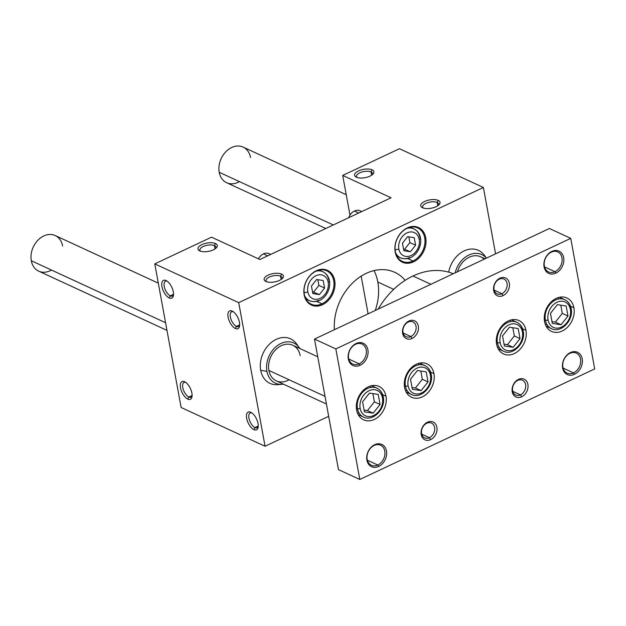 <?xml version="1.0" encoding="UTF-8"?>
<svg xmlns="http://www.w3.org/2000/svg" width="626" height="626" viewBox="0 0 626 626"><rect width="100%" height="100%" fill="white"/><g stroke="black" fill="none" stroke-linecap="round" stroke-linejoin="round"><path stroke-width="0.94" d="M371.609 175.21L371.007 171.931A8.154 3.521 -10.4 0 0 361.718 172.064A8.154 3.521 -10.4 0 0 356.484 176.469A8.154 3.521 -10.4 0 0 357.094 177.479A8.154 3.521 169.6 0 1 360.545 172.479A8.154 3.521 169.6 0 1 371.007 171.931L372.063 169.842A9.813 4.233 -10.4 0 0 358.737 170.804A9.813 4.233 -10.4 0 0 356.124 177.072A9.813 4.233 -10.4 0 0 356.397 177.213A9.813 4.233 -10.4 0 0 373.073 173.965A9.813 4.233 -10.4 0 0 372.063 169.842L371.007 171.931A8.154 3.521 169.6 0 1 372.313 174.685A8.154 3.521 -10.4 0 0 372.517 173.527A8.154 3.521 -10.4 0 0 371.007 171.931L371.609 175.21M281.16 279.462L280.565 276.191A8.154 3.521 -10.4 0 0 271.269 276.316A8.154 3.521 -10.4 0 0 266.042 280.722A8.154 3.521 -10.4 0 0 266.645 281.739A8.154 3.521 169.6 0 1 270.103 276.731A8.154 3.521 169.6 0 1 280.565 276.191L281.614 274.094A9.813 4.233 -10.4 0 0 268.296 275.057A9.813 4.233 -10.4 0 0 265.682 281.324A9.813 4.233 -10.4 0 0 265.956 281.465A9.813 4.233 -10.4 0 0 282.623 278.218A9.813 4.233 -10.4 0 0 281.614 274.094L280.565 276.191A8.154 3.521 169.6 0 1 281.864 278.946A8.154 3.521 -10.4 0 0 282.076 277.78A8.154 3.521 -10.4 0 0 280.565 276.191L281.16 279.462M215.015 248.913L214.413 245.642A8.154 3.521 -10.4 0 0 205.117 245.775A8.154 3.521 -10.4 0 0 199.89 250.173A8.154 3.521 -10.4 0 0 200.492 251.19A8.154 3.521 169.6 0 1 203.951 246.182A8.154 3.521 169.6 0 1 214.413 245.642L215.461 243.545A9.813 4.233 -10.4 0 0 202.143 244.516A9.813 4.233 -10.4 0 0 199.53 250.783A9.813 4.233 -10.4 0 0 199.804 250.916A9.813 4.233 -10.4 0 0 216.471 247.669A9.813 4.233 -10.4 0 0 215.461 243.545L214.413 245.642A8.154 3.521 169.6 0 1 215.712 248.397A8.154 3.521 -10.4 0 0 215.923 247.231A8.154 3.521 -10.4 0 0 214.413 245.642L215.015 248.913M437.762 205.758L437.159 202.48A8.154 3.521 -10.4 0 0 427.863 202.613A8.154 3.521 -10.4 0 0 422.636 207.018A8.154 3.521 -10.4 0 0 423.246 208.028A8.154 3.521 169.6 0 1 426.697 203.027A8.154 3.521 169.6 0 1 437.159 202.48L438.216 200.383A9.813 4.233 -10.4 0 0 424.89 201.353A9.813 4.233 -10.4 0 0 422.276 207.621A9.813 4.233 -10.4 0 0 422.55 207.754A9.813 4.233 -10.4 0 0 439.217 204.506A9.813 4.233 -10.4 0 0 438.216 200.383L437.159 202.48A8.154 3.521 169.6 0 1 438.466 205.234A8.154 3.521 -10.4 0 0 438.67 204.068A8.154 3.521 -10.4 0 0 437.159 202.48L437.762 205.758M170.28 295.848L173.535 294.322L170.28 295.848A8.154 3.842 64.8 0 1 164.302 286.81A8.154 3.842 64.8 0 1 167.15 281.199A8.154 3.842 -115.2 0 0 165.483 281.246A8.154 3.842 -115.2 0 0 164.716 288.336A8.154 3.842 -115.2 0 0 170.28 295.848L169.223 297.945L170.28 295.848A8.154 3.842 -115.2 0 0 172.424 295.996A8.154 3.842 -115.2 0 0 173.519 294.736A8.154 3.842 64.8 0 1 170.28 295.848M166.618 280.855L166.031 280.542A9.813 4.625 -115.2 0 0 161.938 286.614A9.813 4.625 -115.2 0 0 169.223 297.945A9.813 4.625 -115.2 0 0 173.394 295.699A9.813 4.625 -115.2 0 0 166.328 280.691A9.813 4.625 -115.2 0 0 166.031 280.542L166.618 280.855M255.001 427.574L258.256 426.04L255.001 427.574A8.154 3.842 64.8 0 1 249.023 418.536A8.154 3.842 64.8 0 1 251.871 412.925A8.154 3.842 -115.2 0 0 250.204 412.972A8.154 3.842 -115.2 0 0 249.438 420.062A8.154 3.842 -115.2 0 0 255.001 427.574L253.945 429.671L255.001 427.574A8.154 3.842 -115.2 0 0 257.145 427.722A8.154 3.842 -115.2 0 0 258.241 426.462A8.154 3.842 64.8 0 1 255.001 427.574M251.339 412.581L250.752 412.268A9.813 4.625 -115.2 0 0 246.66 418.34A9.813 4.625 -115.2 0 0 253.945 429.671A9.813 4.625 -115.2 0 0 258.115 427.425A9.813 4.625 -115.2 0 0 251.049 412.417A9.813 4.625 -115.2 0 0 250.752 412.268L251.339 412.581M188.849 397.033L192.104 395.499L188.849 397.033A8.154 3.842 64.8 0 1 182.87 387.987A8.154 3.842 64.8 0 1 185.719 382.384A8.154 3.842 -115.2 0 0 184.052 382.423A8.154 3.842 -115.2 0 0 183.285 389.513A8.154 3.842 -115.2 0 0 188.849 397.033L187.792 399.122L188.849 397.033A8.154 3.842 -115.2 0 0 190.993 397.174A8.154 3.842 -115.2 0 0 192.088 395.914A8.154 3.842 64.8 0 1 188.849 397.033M185.186 382.032L184.6 381.719A9.813 4.625 -115.2 0 0 180.507 387.791A9.813 4.625 -115.2 0 0 187.792 399.122A9.813 4.625 -115.2 0 0 191.963 396.876A9.813 4.625 -115.2 0 0 184.897 381.868A9.813 4.625 -115.2 0 0 184.6 381.719L185.186 382.032M236.432 326.396L239.688 324.863L236.432 326.396A8.154 3.842 64.8 0 1 230.446 317.359A8.154 3.842 64.8 0 1 233.302 311.748A8.154 3.842 -115.2 0 0 231.636 311.795A8.154 3.842 -115.2 0 0 230.869 318.884A8.154 3.842 -115.2 0 0 236.432 326.396L235.376 328.493L236.432 326.396A8.154 3.842 -115.2 0 0 238.576 326.545A8.154 3.842 -115.2 0 0 239.672 325.285A8.154 3.842 64.8 0 1 236.432 326.396M232.77 311.396L232.183 311.083A9.813 4.625 -115.2 0 0 228.091 317.163A9.813 4.625 -115.2 0 0 235.376 328.493A9.813 4.625 -115.2 0 0 239.547 326.248A9.813 4.625 -115.2 0 0 232.481 311.232A9.813 4.625 -115.2 0 0 232.183 311.083L232.77 311.396M374.019 270.596A49.047 37.732 -65.2 0 1 377.807 282.021L393.707 289.361L377.807 282.021A49.047 37.732 -65.2 0 1 375.256 310.465A49.047 37.732 114.8 0 0 377.807 282.021A49.047 37.732 114.8 0 0 374.019 270.596M405.171 280.315A49.047 37.732 114.8 0 0 394.787 272.333A49.047 37.732 114.8 0 0 353.236 282.365A49.047 37.732 114.8 0 0 334.386 329.706A49.047 37.732 -65.2 0 1 359.394 277.334A49.047 37.732 -65.2 0 1 405.171 280.315M413.019 260.979L407.729 258.538L413.019 260.979A18.397 14.148 -65.2 0 1 395.342 251.574A18.397 14.148 -65.2 0 1 407.033 228.341A18.397 14.148 114.8 0 0 395.256 245.189A18.397 14.148 114.8 0 0 402.315 261.363A18.397 14.148 114.8 0 0 413.019 260.979L413.567 261.832L413.019 260.979A18.397 14.148 114.8 0 0 424.796 244.132A18.397 14.148 114.8 0 0 417.738 227.958A18.397 14.148 114.8 0 0 407.033 228.341L407.338 227.887A19.132 14.719 114.8 0 0 395.186 252.043A19.132 14.719 114.8 0 0 413.567 261.832A19.132 14.719 114.8 0 0 425.719 237.669A19.132 14.719 114.8 0 0 407.338 227.887L407.033 228.341A18.397 14.148 -65.2 0 1 424.702 237.747A18.397 14.148 -65.2 0 1 413.019 260.979M321.999 303.821L316.709 301.38L321.999 303.821A18.397 14.148 -65.2 0 1 304.322 294.416A18.397 14.148 -65.2 0 1 316.005 271.183A18.397 14.148 114.8 0 0 304.236 288.03A18.397 14.148 114.8 0 0 311.294 304.205A18.397 14.148 114.8 0 0 321.999 303.821L322.546 304.674L321.999 303.821A18.397 14.148 114.8 0 0 333.768 286.982A18.397 14.148 114.8 0 0 326.717 270.8A18.397 14.148 114.8 0 0 316.005 271.183L316.318 270.729A19.132 14.719 114.8 0 0 304.166 294.885A19.132 14.719 114.8 0 0 322.546 304.674A19.132 14.719 114.8 0 0 334.699 280.511A19.132 14.719 114.8 0 0 316.318 270.729L316.005 271.183A18.397 14.148 -65.2 0 1 333.681 280.589A18.397 14.148 -65.2 0 1 321.999 303.821M455.18 272.85A22.074 16.98 -65.2 0 1 468.858 255.032A22.074 16.98 -65.2 0 1 486.379 258.162A22.074 16.98 114.8 0 0 468.858 255.032A22.074 16.98 114.8 0 0 455.18 272.85M486.418 258.147L484.477 255.424A24.524 18.866 114.8 0 0 464.242 250.862A24.524 18.866 114.8 0 0 448.685 272.154A24.524 18.866 -65.2 0 1 465.4 250.361A24.524 18.866 -65.2 0 1 485.713 257.435M299.197 347.563L296.56 343.87A24.524 18.866 114.8 0 0 272.318 341.702A24.524 18.866 114.8 0 0 260.69 370.302L266.919 371.359A22.074 16.98 -65.2 0 1 277.381 345.615A22.074 16.98 -65.2 0 1 299.197 347.563A22.074 16.98 -65.2 0 1 299.823 348.51A22.074 16.98 114.8 0 0 277.905 345.239A22.074 16.98 114.8 0 0 266.919 371.359A22.074 16.98 114.8 0 0 283.375 384.137A22.074 16.98 -65.2 0 1 282.248 384.278A22.074 16.98 -65.2 0 1 266.919 371.359L260.69 370.302A24.524 18.866 114.8 0 0 277.725 384.661L282.248 384.278M484.125 259.227A19.617 15.094 114.8 0 0 480.674 256.801A19.617 15.094 114.8 0 0 457.434 271.786A19.617 15.094 -65.2 0 1 484.125 259.227M289.079 379.763A19.617 15.094 -65.2 0 1 268.875 370.435A19.617 15.094 -65.2 0 1 281.34 345.654A19.617 15.094 -65.2 0 1 300.198 355.693A19.617 15.094 114.8 0 0 292.765 345.247A19.617 15.094 114.8 0 0 275.307 350.098A19.617 15.094 114.8 0 0 268.875 370.435A19.617 15.094 114.8 0 0 276.309 380.874L326.428 404.02M348.76 217.684A9.813 7.543 -65.2 0 1 354.465 211.04A9.813 7.543 114.8 0 0 348.76 217.684M358.714 212.996L354.465 211.04L358.714 212.996M409.772 257.489A15.94 12.262 -65.2 0 1 400.499 257.818A15.94 12.262 -65.2 0 1 395.679 253.029A15.94 12.262 114.8 0 0 400.499 257.818L396.931 256.175M420.492 237.982C419.663 233.701 417.448 230.673 413.864 228.873A15.94 12.262 114.8 0 0 407.088 228.31A15.94 12.262 -65.2 0 1 413.864 228.873A15.94 12.262 -65.2 0 1 419.905 237.356A3.185 1.377 169.6 0 1 420.492 237.982A3.185 1.377 169.6 0 1 419.209 239.406A12.755 9.813 -65.2 0 1 411.102 255.518A12.755 9.813 -65.2 0 1 398.848 248.991A3.185 1.377 169.6 0 1 395.084 249.531A3.185 1.377 -10.4 0 0 398.848 248.991A12.755 9.813 114.8 0 0 411.102 255.518A12.755 9.813 114.8 0 0 419.209 239.406A12.755 9.813 114.8 0 0 406.955 232.888A12.755 9.813 114.8 0 0 398.848 248.991A12.755 9.813 -65.2 0 1 406.955 232.888A12.755 9.813 -65.2 0 1 419.209 239.406A3.185 1.377 -10.4 0 0 420.492 237.982C422.495 248.686 412.604 262.521 400.499 257.818M258.475 258.843A9.813 7.543 -65.2 0 1 263.444 253.882A9.813 7.543 114.8 0 0 258.475 258.843M267.693 255.838L263.444 253.882L267.693 255.838M318.751 300.331A15.94 12.262 -65.2 0 1 309.471 300.66A15.94 12.262 -65.2 0 1 304.659 295.871A15.94 12.262 114.8 0 0 309.471 300.66L305.911 299.017M329.472 280.824C328.642 276.551 326.428 273.515 322.844 271.715A15.94 12.262 114.8 0 0 316.067 271.152A15.94 12.262 -65.2 0 1 322.844 271.715A15.94 12.262 -65.2 0 1 328.885 280.198A3.185 1.377 169.6 0 1 329.472 280.824A3.185 1.377 169.6 0 1 328.188 282.256A12.755 9.813 -65.2 0 1 320.082 298.359A12.755 9.813 -65.2 0 1 307.828 291.833A3.185 1.377 169.6 0 1 304.064 292.373A3.185 1.377 -10.4 0 0 307.828 291.833A12.755 9.813 114.8 0 0 320.082 298.359A12.755 9.813 114.8 0 0 328.188 282.256A12.755 9.813 114.8 0 0 315.934 275.73A12.755 9.813 114.8 0 0 307.828 291.833A12.755 9.813 -65.2 0 1 315.934 275.73A12.755 9.813 -65.2 0 1 328.188 282.256A3.185 1.377 -10.4 0 0 329.472 280.824C331.475 291.528 321.584 305.363 309.471 300.66M403.848 250.736L410.413 251.738L403.52 248.929L410.413 251.738L415.594 245.204L409.905 242.575L404.725 249.109L409.905 242.575L415.594 245.204L414.209 237.669L407.643 236.659L402.463 243.193L403.848 250.736L402.463 243.193L407.643 236.659L414.209 237.669L415.594 245.204L410.413 251.738L403.848 250.736M408.848 236.847L409.905 242.575L408.848 236.847M312.828 293.578L319.393 294.58L312.491 291.771L319.393 294.58L324.573 288.046L318.884 285.417L313.696 291.951L318.884 285.417L324.573 288.046L323.188 280.511L316.623 279.509L311.443 286.035L312.828 293.578L311.443 286.035L316.623 279.509L323.188 280.511L324.573 288.046L319.393 294.58L312.828 293.578M317.828 279.689L318.884 285.417L317.828 279.689M270.737 254.406L269.149 253.679A9.813 7.543 114.8 0 0 263.444 253.882A9.813 7.543 -65.2 0 1 270.487 254.524M361.758 211.565L360.177 210.837A9.813 7.543 114.8 0 0 354.465 211.04A9.813 7.543 -65.2 0 1 361.507 211.682M483.389 187.479L238.709 302.648L265.064 446.26L328.681 416.313L265.064 446.26L238.709 302.648L154.771 263.89L181.133 407.495L265.064 446.26L181.133 407.495L154.771 263.89L211.541 237.168L259.907 259.508L391.054 197.777L342.688 175.436L349.981 215.156L342.688 175.436L399.451 148.722L483.389 187.479L495.565 253.835L483.389 187.479L399.451 148.722L342.688 175.436L391.054 197.777L259.907 259.508L211.541 237.168L154.771 263.89L238.709 302.648L483.389 187.479M280.065 384.301A24.524 18.866 -65.2 0 1 260.69 370.302A24.524 18.866 -65.2 0 1 273.405 340.943A24.524 18.866 -65.2 0 1 297.804 345.888M322.546 304.674A19.132 14.719 -65.2 0 1 304.166 294.885A19.132 14.719 -65.2 0 1 316.318 270.729A19.132 14.719 -65.2 0 1 334.699 280.511A19.132 14.719 -65.2 0 1 322.546 304.674M413.567 261.832A19.132 14.719 -65.2 0 1 395.186 252.043A19.132 14.719 -65.2 0 1 407.338 227.887A19.132 14.719 -65.2 0 1 425.719 237.669A19.132 14.719 -65.2 0 1 413.567 261.832M235.376 328.493A9.813 4.625 64.8 0 1 228.091 317.163A9.813 4.625 64.8 0 1 232.183 311.083A9.813 4.625 64.8 0 1 239.468 322.421A9.813 4.625 64.8 0 1 235.376 328.493M187.792 399.122A9.813 4.625 64.8 0 1 180.507 387.791A9.813 4.625 64.8 0 1 184.6 381.719A9.813 4.625 64.8 0 1 191.885 393.05A9.813 4.625 64.8 0 1 187.792 399.122M253.945 429.671A9.813 4.625 64.8 0 1 246.66 418.34A9.813 4.625 64.8 0 1 250.752 412.268A9.813 4.625 64.8 0 1 258.037 423.599A9.813 4.625 64.8 0 1 253.945 429.671M169.223 297.945A9.813 4.625 64.8 0 1 161.938 286.614A9.813 4.625 64.8 0 1 166.031 280.542A9.813 4.625 64.8 0 1 173.316 291.873A9.813 4.625 64.8 0 1 169.223 297.945M361.171 276.144L368.088 313.837L361.171 276.144M422.55 207.754A9.813 4.233 169.6 0 1 424.694 201.447A9.813 4.233 169.6 0 1 438.216 200.383A9.813 4.233 169.6 0 1 436.072 206.697A9.813 4.233 169.6 0 1 422.55 207.754M199.804 250.916A9.813 4.233 169.6 0 1 201.948 244.602A9.813 4.233 169.6 0 1 215.461 243.545A9.813 4.233 169.6 0 1 213.325 249.86A9.813 4.233 169.6 0 1 199.804 250.916M265.956 281.465A9.813 4.233 169.6 0 1 268.092 275.15A9.813 4.233 169.6 0 1 281.614 274.094A9.813 4.233 169.6 0 1 279.478 280.409A9.813 4.233 169.6 0 1 265.956 281.465M356.397 177.213A9.813 4.233 169.6 0 1 358.541 170.898A9.813 4.233 169.6 0 1 372.063 169.842A9.813 4.233 169.6 0 1 369.919 176.149A9.813 4.233 169.6 0 1 356.397 177.213M346.225 194.717L243.099 147.094A19.617 15.094 114.8 0 0 225.642 151.938A19.617 15.094 114.8 0 0 219.217 172.275A19.617 15.094 -65.2 0 1 231.683 147.501A19.617 15.094 -65.2 0 1 250.533 157.533M239.422 181.61A19.617 15.094 -65.2 0 1 219.217 172.275L333.298 224.961L219.217 172.275A19.617 15.094 114.8 0 0 226.651 182.722L325.786 228.498M158.308 283.163L55.182 235.54A19.617 15.094 114.8 0 0 37.732 240.392A19.617 15.094 114.8 0 0 31.3 260.729A19.617 15.094 -65.2 0 1 43.765 235.947A19.617 15.094 -65.2 0 1 62.616 245.987M51.504 270.056A19.617 15.094 -65.2 0 1 31.3 260.729L165.569 322.734L31.3 260.729A19.617 15.094 114.8 0 0 38.734 271.168L166.978 330.387M268.875 370.435L325.019 396.36L268.875 370.435M501.864 293.688L494.172 290.135L501.864 293.688A8.154 6.268 -65.2 0 1 494.031 289.517A8.154 6.268 -65.2 0 1 499.212 279.227A8.154 6.268 114.8 0 0 493.992 286.692A8.154 6.268 114.8 0 0 497.122 293.86A8.154 6.268 114.8 0 0 501.864 293.688L503.093 295.605L501.864 293.688A8.154 6.268 114.8 0 0 507.083 286.223A8.154 6.268 114.8 0 0 503.953 279.055A8.154 6.268 114.8 0 0 499.212 279.227L499.9 278.194A9.813 7.543 114.8 0 0 493.671 290.589A9.813 7.543 114.8 0 0 503.093 295.605A9.813 7.543 114.8 0 0 509.329 283.218A9.813 7.543 114.8 0 0 499.9 278.194L499.212 279.227A8.154 6.268 -65.2 0 1 507.044 283.39A8.154 6.268 -65.2 0 1 501.864 293.688M429.413 437.707L421.721 434.154L429.413 437.707A8.154 6.268 -65.2 0 1 421.58 433.536A8.154 6.268 -65.2 0 1 426.76 423.246A8.154 6.268 114.8 0 0 421.541 430.711A8.154 6.268 114.8 0 0 424.671 437.879A8.154 6.268 114.8 0 0 429.413 437.707L430.641 439.624L429.413 437.707A8.154 6.268 114.8 0 0 434.632 430.242A8.154 6.268 114.8 0 0 431.502 423.074A8.154 6.268 114.8 0 0 426.76 423.246L427.448 422.221A9.813 7.543 114.8 0 0 421.22 434.608A9.813 7.543 114.8 0 0 430.641 439.624A9.813 7.543 114.8 0 0 436.878 427.237A9.813 7.543 114.8 0 0 427.448 422.221L426.76 423.246A8.154 6.268 -65.2 0 1 434.593 427.417A8.154 6.268 -65.2 0 1 429.413 437.707M520.433 394.865L512.741 391.313L520.433 394.865A8.154 6.268 -65.2 0 1 512.6 390.694A8.154 6.268 -65.2 0 1 517.78 380.405A8.154 6.268 114.8 0 0 512.561 387.87A8.154 6.268 114.8 0 0 515.691 395.037A8.154 6.268 114.8 0 0 520.433 394.865L521.669 396.782L520.433 394.865A8.154 6.268 114.8 0 0 525.652 387.4A8.154 6.268 114.8 0 0 522.522 380.232A8.154 6.268 114.8 0 0 517.78 380.405L518.469 379.379A9.813 7.543 114.8 0 0 512.24 391.766A9.813 7.543 114.8 0 0 521.669 396.782A9.813 7.543 114.8 0 0 527.898 384.395A9.813 7.543 114.8 0 0 518.469 379.379L517.78 380.405A8.154 6.268 -65.2 0 1 525.613 384.575A8.154 6.268 -65.2 0 1 520.433 394.865M410.844 336.53L403.152 332.977L410.844 336.53A8.154 6.268 -65.2 0 1 403.011 332.359A8.154 6.268 -65.2 0 1 408.191 322.069A8.154 6.268 114.8 0 0 402.972 329.534A8.154 6.268 114.8 0 0 406.094 336.702A8.154 6.268 114.8 0 0 410.844 336.53L412.072 338.447L410.844 336.53A8.154 6.268 114.8 0 0 416.055 329.065A8.154 6.268 114.8 0 0 412.933 321.897A8.154 6.268 114.8 0 0 408.191 322.069L408.88 321.036A9.813 7.543 114.8 0 0 402.651 333.431A9.813 7.543 114.8 0 0 412.072 338.447A9.813 7.543 114.8 0 0 418.309 326.06A9.813 7.543 114.8 0 0 408.88 321.036L408.191 322.069A8.154 6.268 -65.2 0 1 416.024 326.24A8.154 6.268 -65.2 0 1 410.844 336.53M554.949 271.715L544.526 266.911L554.949 271.715A11.033 8.49 -65.2 0 1 544.338 266.073A11.033 8.49 -65.2 0 1 551.35 252.137A11.033 8.49 114.8 0 0 544.291 262.239A11.033 8.49 114.8 0 0 548.525 271.942A11.033 8.49 114.8 0 0 554.949 271.715L555.857 273.132L554.949 271.715A11.033 8.49 114.8 0 0 562.007 261.613A11.033 8.49 114.8 0 0 557.774 251.902A11.033 8.49 114.8 0 0 551.35 252.137L551.866 251.378A12.262 9.437 114.8 0 0 544.072 266.864A12.262 9.437 114.8 0 0 555.857 273.132A12.262 9.437 114.8 0 0 563.65 257.646A12.262 9.437 114.8 0 0 551.866 251.378L551.35 252.137A11.033 8.49 -65.2 0 1 561.96 257.779A11.033 8.49 -65.2 0 1 554.949 271.715M377.768 465.032L367.352 460.22L377.768 465.032A11.033 8.49 -65.2 0 1 367.165 459.382A11.033 8.49 -65.2 0 1 374.176 445.446A11.033 8.49 114.8 0 0 367.11 455.556A11.033 8.49 114.8 0 0 371.343 465.259A11.033 8.49 114.8 0 0 377.768 465.032L378.683 466.448L377.768 465.032A11.033 8.49 114.8 0 0 384.834 454.922A11.033 8.49 114.8 0 0 380.6 445.219A11.033 8.49 114.8 0 0 374.176 445.446L374.684 444.687A12.262 9.437 114.8 0 0 366.899 460.173A12.262 9.437 114.8 0 0 378.683 466.448A12.262 9.437 114.8 0 0 386.469 450.963A12.262 9.437 114.8 0 0 374.684 444.687L374.176 445.446A11.033 8.49 -65.2 0 1 384.779 451.096A11.033 8.49 -65.2 0 1 377.768 465.032M573.518 372.893L563.103 368.088L573.518 372.893A11.033 8.49 -65.2 0 1 562.907 367.251A11.033 8.49 -65.2 0 1 569.918 353.314A11.033 8.49 114.8 0 0 562.86 363.416A11.033 8.49 114.8 0 0 567.093 373.127A11.033 8.49 114.8 0 0 573.518 372.893L574.425 374.309L573.518 372.893A11.033 8.49 114.8 0 0 580.576 362.79A11.033 8.49 114.8 0 0 576.343 353.087A11.033 8.49 114.8 0 0 569.918 353.314L570.435 352.555A12.262 9.437 114.8 0 0 562.641 368.041A12.262 9.437 114.8 0 0 574.425 374.309A12.262 9.437 114.8 0 0 582.219 358.823A12.262 9.437 114.8 0 0 570.435 352.555L569.918 353.314A11.033 8.49 -65.2 0 1 580.529 358.956A11.033 8.49 -65.2 0 1 573.518 372.893M359.199 363.855L348.784 359.042L359.199 363.855A11.033 8.49 -65.2 0 1 348.596 358.205A11.033 8.49 -65.2 0 1 355.607 344.269A11.033 8.49 114.8 0 0 348.541 354.379A11.033 8.49 114.8 0 0 352.774 364.082A11.033 8.49 114.8 0 0 359.199 363.855L360.114 365.271L359.199 363.855A11.033 8.49 114.8 0 0 366.265 353.745A11.033 8.49 114.8 0 0 362.031 344.042A11.033 8.49 114.8 0 0 355.607 344.269L356.116 343.51A12.262 9.437 114.8 0 0 348.33 358.995A12.262 9.437 114.8 0 0 360.114 365.271A12.262 9.437 114.8 0 0 367.9 349.785A12.262 9.437 114.8 0 0 356.116 343.51L355.607 344.269A11.033 8.49 -65.2 0 1 366.21 349.918A11.033 8.49 -65.2 0 1 359.199 363.855M560.45 297.084A18.397 14.148 -65.2 0 1 560.943 297.921A18.397 14.148 114.8 0 0 560.45 297.084M570.552 306.224L573.909 307.773A18.397 14.148 114.8 0 0 566.945 297.984A18.397 14.148 114.8 0 0 550.575 302.53A18.397 14.148 114.8 0 0 544.55 321.6A18.397 14.148 114.8 0 0 551.522 331.389A18.397 14.148 114.8 0 0 567.884 326.842A18.397 14.148 114.8 0 0 573.909 307.773L570.552 306.224M512.498 319.659A18.397 14.148 -65.2 0 1 512.984 320.489A18.397 14.148 114.8 0 0 512.498 319.659M522.593 328.799L525.957 330.348A18.397 14.148 114.8 0 0 518.985 320.559A18.397 14.148 114.8 0 0 502.615 325.105A18.397 14.148 114.8 0 0 496.59 344.167A18.397 14.148 114.8 0 0 503.562 353.956A18.397 14.148 114.8 0 0 519.924 349.418A18.397 14.148 114.8 0 0 525.957 330.348L522.593 328.799M420.492 362.963A18.397 14.148 -65.2 0 1 420.985 363.792A18.397 14.148 114.8 0 0 420.492 362.963M430.594 372.102L433.951 373.652A18.397 14.148 114.8 0 0 426.987 363.863A18.397 14.148 114.8 0 0 410.617 368.409A18.397 14.148 114.8 0 0 404.592 387.471A18.397 14.148 114.8 0 0 411.564 397.26A18.397 14.148 114.8 0 0 427.926 392.721A18.397 14.148 114.8 0 0 433.951 373.652L430.594 372.102M372.54 385.538A18.397 14.148 -65.2 0 1 373.026 386.367A18.397 14.148 114.8 0 0 372.54 385.538M382.635 394.677L385.999 396.227A18.397 14.148 114.8 0 0 379.027 386.438A18.397 14.148 114.8 0 0 362.665 390.984A18.397 14.148 114.8 0 0 356.632 410.046A18.397 14.148 114.8 0 0 363.604 419.835A18.397 14.148 114.8 0 0 379.966 415.288A18.397 14.148 114.8 0 0 385.999 396.227L382.635 394.677M571.178 308.555C570.349 304.353 568.22 301.396 564.777 299.69A15.94 12.262 114.8 0 0 550.59 303.626A15.94 12.262 114.8 0 0 545.371 320.152L544.299 319.659L545.371 320.152A15.94 12.262 -65.2 0 1 550.59 303.626A15.94 12.262 -65.2 0 1 564.777 299.69A15.94 12.262 -65.2 0 1 570.818 308.172A1.964 0.845 169.6 0 1 571.178 308.555A1.964 0.845 169.6 0 1 570.388 309.432A13.983 10.752 -65.2 0 1 561.506 327.093A13.983 10.752 -65.2 0 1 548.071 319.941A1.964 0.845 169.6 0 1 545.371 320.152A15.94 12.262 114.8 0 0 551.412 328.634A15.94 12.262 -65.2 0 1 545.371 320.152A1.964 0.845 -10.4 0 0 548.071 319.941A13.983 10.752 114.8 0 0 561.506 327.093A13.983 10.752 114.8 0 0 570.388 309.432A13.983 10.752 114.8 0 0 556.952 302.288A13.983 10.752 114.8 0 0 548.071 319.941A13.983 10.752 -65.2 0 1 556.952 302.288A13.983 10.752 -65.2 0 1 570.388 309.432A1.964 0.845 -10.4 0 0 571.178 308.555C573.854 320.066 561.013 333.65 551.412 328.634L546.138 326.201M523.219 331.131C522.397 326.928 520.261 323.971 516.818 322.265A15.94 12.262 114.8 0 0 502.631 326.201A15.94 12.262 114.8 0 0 497.412 342.719L496.34 342.226L497.412 342.719A15.94 12.262 -65.2 0 1 502.631 326.201A15.94 12.262 -65.2 0 1 516.818 322.265A15.94 12.262 -65.2 0 1 522.859 330.747A1.964 0.845 169.6 0 1 523.219 331.131A1.964 0.845 169.6 0 1 522.428 332.007A13.983 10.752 -65.2 0 1 513.547 349.66A13.983 10.752 -65.2 0 1 500.111 342.508A1.964 0.845 169.6 0 1 497.412 342.719A15.94 12.262 114.8 0 0 503.453 351.209A15.94 12.262 -65.2 0 1 497.412 342.719A1.964 0.845 -10.4 0 0 500.111 342.508A13.983 10.752 114.8 0 0 513.547 349.66A13.983 10.752 114.8 0 0 522.428 332.007A13.983 10.752 114.8 0 0 508.993 324.855A13.983 10.752 114.8 0 0 500.111 342.508A13.983 10.752 -65.2 0 1 508.993 324.855A13.983 10.752 -65.2 0 1 522.428 332.007A1.964 0.845 -10.4 0 0 523.219 331.131C525.895 342.641 513.054 356.225 503.453 351.209L498.179 348.776M431.22 374.434C430.398 370.232 428.262 367.274 424.819 365.561A15.94 12.262 114.8 0 0 410.633 369.504A15.94 12.262 114.8 0 0 405.413 386.023L404.341 385.53L405.413 386.023A15.94 12.262 -65.2 0 1 410.633 369.504A15.94 12.262 -65.2 0 1 424.819 365.561A15.94 12.262 -65.2 0 1 430.86 374.051A1.964 0.845 169.6 0 1 431.22 374.434A1.964 0.845 169.6 0 1 430.43 375.31A13.983 10.752 -65.2 0 1 421.548 392.964A13.983 10.752 -65.2 0 1 408.113 385.812A1.964 0.845 169.6 0 1 405.413 386.023A15.94 12.262 114.8 0 0 411.454 394.513A15.94 12.262 -65.2 0 1 405.413 386.023A1.964 0.845 -10.4 0 0 408.113 385.812A13.983 10.752 114.8 0 0 421.548 392.964A13.983 10.752 114.8 0 0 430.43 375.31A13.983 10.752 114.8 0 0 416.994 368.158A13.983 10.752 114.8 0 0 408.113 385.812A13.983 10.752 -65.2 0 1 416.994 368.158A13.983 10.752 -65.2 0 1 430.43 375.31A1.964 0.845 -10.4 0 0 431.22 374.434C433.896 385.937 421.055 399.529 411.454 394.513L406.18 392.079M383.261 397.001C382.439 392.799 380.303 389.849 376.86 388.136A15.94 12.262 114.8 0 0 362.681 392.079A15.94 12.262 114.8 0 0 357.454 408.598L356.39 408.105L357.454 408.598A15.94 12.262 -65.2 0 1 362.681 392.079A15.94 12.262 -65.2 0 1 376.86 388.136A15.94 12.262 -65.2 0 1 382.901 396.618A1.964 0.845 169.6 0 1 383.261 397.001A1.964 0.845 169.6 0 1 382.47 397.886A13.983 10.752 -65.2 0 1 373.589 415.539A13.983 10.752 -65.2 0 1 360.161 408.387A1.964 0.845 169.6 0 1 357.454 408.598A15.94 12.262 114.8 0 0 363.495 417.08A15.94 12.262 -65.2 0 1 357.454 408.598A1.964 0.845 -10.4 0 0 360.161 408.387A13.983 10.752 114.8 0 0 373.589 415.539A13.983 10.752 114.8 0 0 382.47 397.886A13.983 10.752 114.8 0 0 369.035 390.734A13.983 10.752 114.8 0 0 360.161 408.387A13.983 10.752 -65.2 0 1 369.035 390.734A13.983 10.752 -65.2 0 1 382.47 397.886A1.964 0.845 -10.4 0 0 383.261 397.001C385.937 408.512 373.096 422.104 363.495 417.08L358.221 414.647M378.253 309.056A72.35 55.659 -65.2 0 1 412.949 276.003A72.35 55.659 114.8 0 0 378.253 309.056M430.884 284.282L412.949 276.003L430.884 284.282M453.294 273.734A72.35 55.659 114.8 0 0 412.949 276.003A72.35 55.659 -65.2 0 1 453.294 273.734M338.47 469.617L314.502 339.065L549.401 228.498L570.74 238.357L594.7 368.91L359.809 479.469L335.841 348.917L314.502 339.065L338.47 469.617L359.809 479.469L338.47 469.617M378.221 394.427L369.473 393.089L362.564 401.798L364.41 411.845L373.159 413.183L367.47 410.554L364.074 410.038L367.47 410.554L373.159 413.183L380.068 404.474L374.379 401.845L367.47 410.554L374.379 401.845L380.068 404.474L378.221 394.427L380.068 404.474L373.159 413.183L364.41 411.845L362.564 401.798L369.473 393.089L378.221 394.427M372.861 393.605L374.379 401.845L372.861 393.605M426.181 371.852L417.425 370.514L410.523 379.223L412.362 389.27L421.118 390.616L415.429 387.987L412.033 387.463L415.429 387.987L421.118 390.616L428.027 381.899L422.331 379.278L415.429 387.987L422.331 379.278L428.027 381.899L426.181 371.852L428.027 381.899L421.118 390.616L412.362 389.27L410.523 379.223L417.425 370.514L426.181 371.852M420.821 371.03L422.331 379.278L420.821 371.03M518.179 328.548L509.431 327.21L502.522 335.919L504.368 345.967L513.117 347.313L507.428 344.683L504.032 344.159L507.428 344.683L513.117 347.313L520.026 338.596L514.337 335.974L507.428 344.683L514.337 335.974L520.026 338.596L518.179 328.548L520.026 338.596L513.117 347.313L504.368 345.967L502.522 335.919L509.431 327.21L518.179 328.548M512.819 327.727L514.337 335.974L512.819 327.727M566.139 305.973L557.383 304.635L550.481 313.344L552.32 323.399L561.076 324.738L555.387 322.108L551.991 321.592L555.387 322.108L561.076 324.738L567.985 316.028L562.289 313.399L555.387 322.108L562.289 313.399L567.985 316.028L566.139 305.973L567.985 316.028L561.076 324.738L552.32 323.399L550.481 313.344L557.383 304.635L566.139 305.973M560.779 305.159L562.289 313.399L560.779 305.159M359.66 415.312A18.397 14.148 -65.2 0 1 358.714 415.476A18.397 14.148 114.8 0 0 359.66 415.312M370.083 386.109A15.94 12.262 -65.2 0 1 370.991 387.392M359.121 413.097A15.94 12.262 -65.2 0 1 357.556 413.238M407.62 392.737A18.397 14.148 -65.2 0 1 406.665 392.909A18.397 14.148 114.8 0 0 407.62 392.737M418.043 363.542A15.94 12.262 -65.2 0 1 418.95 364.825M407.08 390.522A15.94 12.262 -65.2 0 1 405.515 390.663M499.618 349.433A18.397 14.148 -65.2 0 1 498.672 349.605A18.397 14.148 114.8 0 0 499.618 349.433M510.041 320.238A15.94 12.262 -65.2 0 1 510.949 321.521M499.078 347.219A15.94 12.262 -65.2 0 1 497.513 347.36M547.578 326.866A18.397 14.148 -65.2 0 1 546.623 327.03A18.397 14.148 114.8 0 0 547.578 326.866M558.001 297.663A15.94 12.262 -65.2 0 1 558.908 298.946M547.038 324.644A15.94 12.262 -65.2 0 1 545.473 324.784M549.401 228.498L314.502 339.065L335.841 348.917L570.74 238.357L549.401 228.498M570.74 238.357L335.841 348.917L359.809 479.469L594.7 368.91L570.74 238.357M356.632 410.046A18.397 14.148 -65.2 0 1 368.323 386.813A18.397 14.148 -65.2 0 1 385.999 396.227A18.397 14.148 -65.2 0 1 374.309 419.451A18.397 14.148 -65.2 0 1 356.632 410.046M404.592 387.471A18.397 14.148 -65.2 0 1 416.274 364.246A18.397 14.148 -65.2 0 1 433.951 373.652A18.397 14.148 -65.2 0 1 422.268 396.884A18.397 14.148 -65.2 0 1 404.592 387.471M496.59 344.167A18.397 14.148 -65.2 0 1 508.281 320.942A18.397 14.148 -65.2 0 1 525.957 330.348A18.397 14.148 -65.2 0 1 514.267 353.58A18.397 14.148 -65.2 0 1 496.59 344.167M544.55 321.6A18.397 14.148 -65.2 0 1 556.232 298.367A18.397 14.148 -65.2 0 1 573.909 307.773A18.397 14.148 -65.2 0 1 562.226 331.005A18.397 14.148 -65.2 0 1 544.55 321.6M360.114 365.271A12.262 9.437 -65.2 0 1 348.33 358.995A12.262 9.437 -65.2 0 1 356.116 343.51A12.262 9.437 -65.2 0 1 367.9 349.785A12.262 9.437 -65.2 0 1 360.114 365.271M574.425 374.309A12.262 9.437 -65.2 0 1 562.641 368.041A12.262 9.437 -65.2 0 1 570.435 352.555A12.262 9.437 -65.2 0 1 582.219 358.823A12.262 9.437 -65.2 0 1 574.425 374.309M378.683 466.448A12.262 9.437 -65.2 0 1 366.899 460.173A12.262 9.437 -65.2 0 1 374.684 444.687A12.262 9.437 -65.2 0 1 386.469 450.963A12.262 9.437 -65.2 0 1 378.683 466.448M555.857 273.132A12.262 9.437 -65.2 0 1 544.072 266.864A12.262 9.437 -65.2 0 1 551.866 251.378A12.262 9.437 -65.2 0 1 563.65 257.646A12.262 9.437 -65.2 0 1 555.857 273.132M412.072 338.447A9.813 7.543 -65.2 0 1 402.651 333.431A9.813 7.543 -65.2 0 1 408.88 321.036A9.813 7.543 -65.2 0 1 418.309 326.06A9.813 7.543 -65.2 0 1 412.072 338.447M521.669 396.782A9.813 7.543 -65.2 0 1 512.24 391.766A9.813 7.543 -65.2 0 1 518.469 379.379A9.813 7.543 -65.2 0 1 527.898 384.395A9.813 7.543 -65.2 0 1 521.669 396.782M430.641 439.624A9.813 7.543 -65.2 0 1 421.22 434.608A9.813 7.543 -65.2 0 1 427.448 422.221A9.813 7.543 -65.2 0 1 436.878 427.237A9.813 7.543 -65.2 0 1 430.641 439.624M503.093 295.605A9.813 7.543 -65.2 0 1 493.671 290.589A9.813 7.543 -65.2 0 1 499.9 278.194A9.813 7.543 -65.2 0 1 509.329 283.218A9.813 7.543 -65.2 0 1 503.093 295.605M319.276 270.072L322.844 271.715M410.296 227.23L413.864 228.873M485.017 258.804L480.674 256.801M317.758 356.797L292.765 345.247M564.777 299.69L559.503 297.256M516.818 322.265L511.544 319.823M424.819 365.561L419.545 363.127M376.86 388.136L371.586 385.702"/></g></svg>
